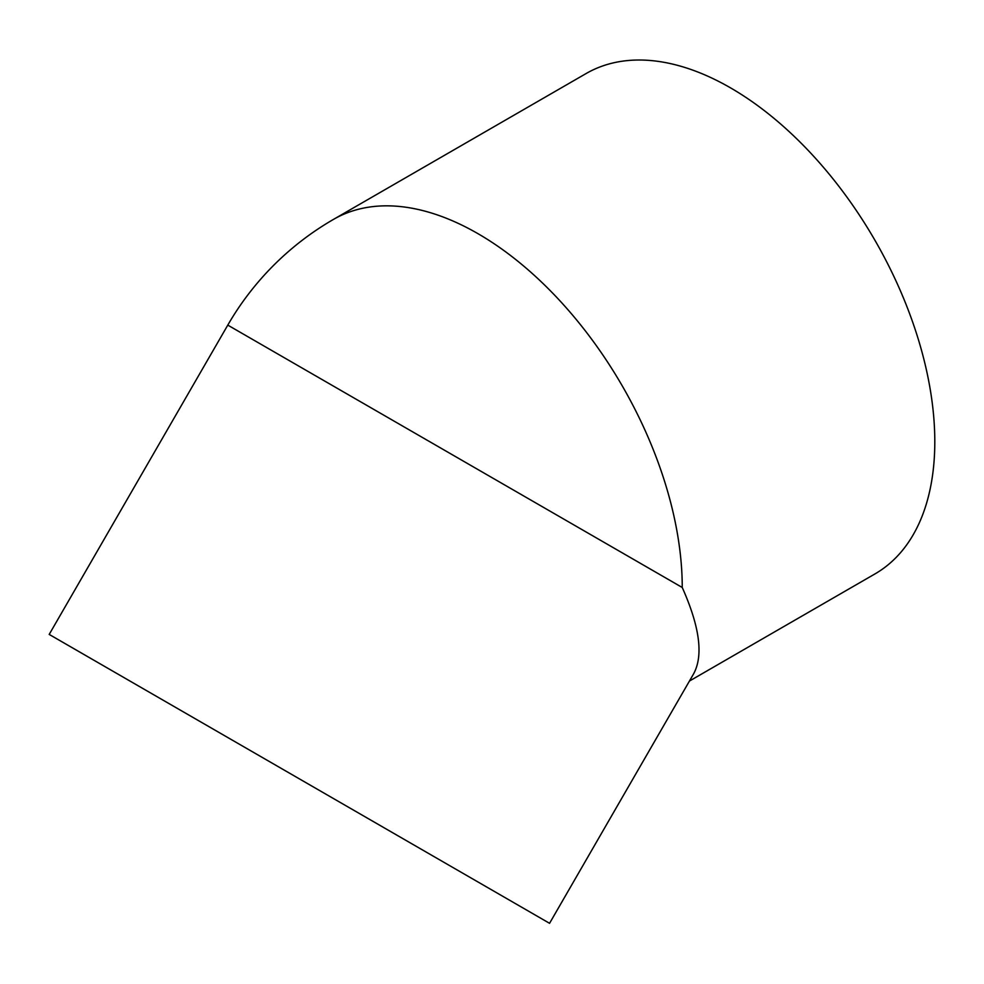 <?xml version="1.0" encoding="UTF-8"?>
<svg xmlns="http://www.w3.org/2000/svg" width="984" height="984" viewBox="0 0 984 984"><rect width="100%" height="100%" fill="white"/><g stroke="black" fill="none" stroke-linecap="round" stroke-linejoin="round"><path stroke-width="1.48" d="M549.564 923.312L693.609 673.831C703.548 655.578 699.759 626.796 682.244 587.485L227.784 325.114L49.2 634.422L549.564 923.312L49.2 634.422M689.452 681.039L874.973 573.918A288.89 166.788 -120 0 0 874.973 240.342A288.89 166.788 -120 0 0 586.083 73.554L333.527 219.37A288.89 288.89 0 0 0 227.784 325.114M434.903 857.113L64.661 643.351L434.903 857.113M682.244 587.485A288.89 166.788 -120 0 0 556.144 296.762A288.89 166.788 -120 0 0 333.527 219.37"/></g></svg>
